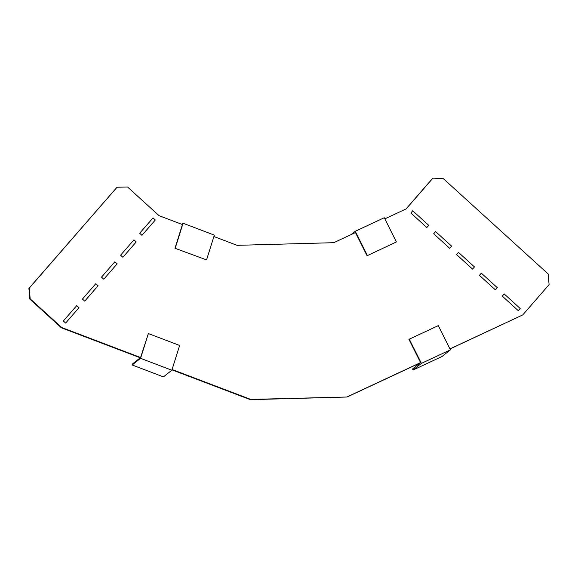 <?xml version="1.0" encoding="UTF-8"?>
<svg xmlns="http://www.w3.org/2000/svg" width="578" height="578" viewBox="0 0 578 578"><rect width="100%" height="100%" fill="white"/><g stroke="black" fill="none" stroke-linecap="round" stroke-linejoin="round"><path stroke-width="0.87" d="M410.828 212.979L426.831 227.53L428.739 225.341L412.735 210.789L410.828 212.979M433.688 233.765L449.691 248.316L451.599 246.127L435.595 231.576L433.688 233.765M456.548 254.551L472.551 269.102L474.466 266.913L458.455 252.362L456.548 254.551M479.415 275.345L495.418 289.889L497.326 287.7L481.322 273.148L479.415 275.345M502.275 296.131L518.278 310.682L520.186 308.486L504.182 293.935L502.275 296.131M155.316 219.98L141.957 235.333L139.674 233.252L153.033 217.899L155.316 219.98M136.235 241.915L122.876 257.268L120.592 255.187L133.952 239.834L136.235 241.915M117.153 263.85L114.87 261.769L101.511 277.122L103.794 279.203L117.153 263.85M98.072 285.785L84.713 301.138L82.43 299.064L95.789 283.704L98.072 285.785M78.991 307.72L65.632 323.073L63.349 321L76.708 305.639L78.991 307.72M367.384 255.49L355.253 231.272L384.269 217.733L396.4 241.951L367.066 255.743L355.456 232.558L333.759 242.688L237.074 245.332L213.903 236.525M174.968 248.258L206.556 259.898L174.968 248.258L182.424 224.553L159.051 215.659L127.5 186.976L117.009 187.258L29.24 288.162L30.186 298.84L61.738 327.531L140.591 357.522L148.365 333.564L179.635 345.456L171.839 370.216L140.57 358.324L148.365 333.564M449.951 348.888L522.765 314.902L549.1 284.629L548.154 273.95L442.986 178.335L432.163 178.891L405.994 208.976M171.955 369.848L250.375 399.665L347.06 397.021L420.235 362.868M449.995 348.975L522.765 314.902M61.738 327.531L61.398 327.798L140.252 357.789M61.398 327.798L29.846 299.115L28.9 288.429L117.009 187.258M432.503 178.616L406.168 208.889L384.832 218.852M172.071 369.494L250.708 399.398L347.06 397.021M450.428 349.842L438.297 325.624L409.282 339.163L421.413 363.381L450.428 349.842L442.025 356.503L413.01 370.05L412.49 369.01L420.574 362.601L347.4 396.754M409.282 339.163L408.964 339.416L420.574 362.601M413.01 370.05L421.413 363.381M396.4 241.951L367.066 255.743M351.034 234.625L355.253 231.272M140.57 358.324L132.174 364.993L163.437 376.885L171.839 370.216M132.174 364.993L132.507 363.93L140.591 357.522M206.556 259.898L214.344 235.13L183.074 223.238L175.286 248.005M181.752 224.293L183.074 223.238"/></g></svg>
